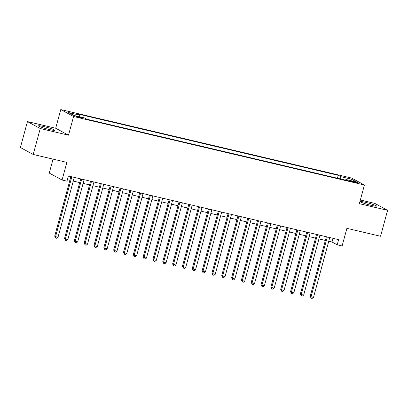 <?xml version="1.0" encoding="UTF-8"?>
<svg xmlns="http://www.w3.org/2000/svg" width="408" height="408" viewBox="0 0 408 408"><rect width="100%" height="100%" fill="white"/><g stroke="black" fill="none" stroke-linecap="round" stroke-linejoin="round"><path stroke-width="0.61" d="M49.327 129.53A8.42 0.755 15.2 0 0 54.748 130.269A8.42 0.755 15.2 0 0 43.926 126.602A8.42 0.755 15.2 0 0 38.5 125.858A8.42 0.755 15.2 0 0 49.327 129.53M371.122 205.316A8.42 0.755 15.2 0 0 376.543 206.06A8.42 0.755 15.2 0 0 365.721 202.388A8.42 0.755 15.2 0 0 360.3 201.644A8.42 0.755 15.2 0 0 371.122 205.316M80.575 117.892A3.453 0.311 15.2 0 0 82.799 118.198A3.453 0.311 15.2 0 0 78.356 116.688A3.453 0.311 15.2 0 0 76.133 116.382A3.453 0.311 15.2 0 0 80.575 117.892M53.05 159.13L49.261 173.079L62.072 180.02L66.983 181.178L68.396 175.991L338.604 239.629L337.197 244.815L342.108 245.973L346.902 228.337L380.552 236.263L387.6 210.329L374.789 203.388L360.351 199.986M27.448 121.584L20.4 147.518L33.211 154.459L40.254 128.525L68.503 135.181L73.578 116.51L60.767 109.563L55.697 128.239L27.448 121.584L40.254 128.525M73.578 116.51L364.426 185.008L351.614 178.061L60.767 109.563M354.598 181.759L352.435 181.249A3.346 0.301 15.2 0 0 350.278 180.953A3.346 0.301 15.2 0 0 354.583 182.412L356.745 182.922A3.346 0.301 15.2 0 0 358.897 183.218A3.346 0.301 15.2 0 0 354.598 181.759L354.43 182.376M340.772 179.02L340.649 176.639L338.227 175.323L76.857 113.771L79.279 115.082L68.473 112.537L73.736 115.388L84.543 117.932L86.965 119.248L348.335 180.805L345.913 179.489L345.443 180.122M340.649 176.639L351.456 179.183L356.72 182.034L345.913 179.489M62.072 180.02L66.861 162.384L33.211 154.459M364.426 185.008L359.351 203.679L387.6 210.329M328.756 241.235L332.005 242L337.197 244.815M67.391 179.683L69.896 180.27M73.282 181.07L79.718 182.585M83.11 183.381L89.546 184.901M92.932 185.696L99.368 187.211M102.76 188.011L109.196 189.526M112.588 190.327L119.024 191.842M122.41 192.637L128.846 194.157M132.238 194.953L138.674 196.467M142.066 197.268L148.502 198.783M151.888 199.583L158.324 201.098M161.716 201.894L168.152 203.414M171.544 204.209L177.98 205.724M181.366 206.524L187.802 208.039M191.194 208.84L197.63 210.355M201.022 211.15L207.453 212.665M210.844 213.466L217.28 214.98M220.672 215.781L227.108 217.296M230.494 218.096L236.931 219.611M240.322 220.407L246.758 221.921M250.15 222.722L256.586 224.237M259.973 225.037L266.409 226.552M269.8 227.353L276.236 228.868M279.628 229.663L286.064 231.178M289.45 231.979L295.887 233.493M299.278 234.294L305.714 235.809M309.106 236.609L315.542 238.124M318.929 238.92L325.365 240.434M333.005 238.308L332.005 242M337.436 178.235L338.227 175.323M79.279 115.082L79.366 116.713M350.232 180.509L351.456 179.183M68.503 135.181L55.697 128.239M326.369 236.747L310.172 296.351L311.039 296.82L327.303 236.966M313.497 297.401L312.13 298.437L311.151 298.202L311.039 296.82L313.497 297.401L329.756 237.543M311.151 298.202L310.172 296.351M316.542 234.432L300.349 294.041L301.211 294.51L317.475 234.651M303.669 295.086L302.308 296.121L301.323 295.887L301.211 294.51L303.669 295.086L319.933 235.232M301.323 295.887L300.349 294.041M306.719 232.116L290.522 291.725L291.389 292.194L307.652 232.336M293.842 292.771L292.48 293.806L291.501 293.576L291.389 292.194L293.842 292.771L310.106 232.917M291.501 293.576L290.522 291.725M296.891 229.806L280.694 289.41L281.561 289.879L297.825 230.025M284.019 290.46L282.657 291.49L281.673 291.261L281.561 289.879L284.019 290.46L300.283 230.602M281.673 291.261L280.694 289.41M287.064 227.491L270.871 287.094L271.738 287.564L287.997 227.71M274.191 288.145L272.83 289.18L271.845 288.946L271.738 287.564L274.191 288.145L290.455 228.286M271.845 288.946L270.871 287.094M277.241 225.175L261.043 284.784L261.91 285.253L278.174 225.394M264.369 285.83L263.002 286.865L262.023 286.63L261.91 285.253L264.369 285.83L280.627 225.976M262.023 286.63L261.043 284.784M267.413 222.86L251.221 282.469L252.083 282.938L268.347 223.079M254.541 283.514L253.179 284.549L252.195 284.32L252.083 282.938L254.541 283.514L270.805 223.661M252.195 284.32L251.221 282.469M257.586 220.549L241.393 280.153L242.26 280.622L258.519 220.769M244.713 281.204L243.352 282.234L242.367 282.005L242.26 280.622L244.713 281.204L260.977 221.345M242.367 282.005L241.393 280.153M247.763 218.234L231.566 277.838L232.433 278.307L248.696 218.453M234.891 278.888L233.524 279.924L232.545 279.689L232.433 278.307L234.891 278.888L251.149 219.03M232.545 279.689L231.566 277.838M237.935 215.919L221.743 275.528L222.605 275.997L238.869 216.138M225.063 276.573L223.701 277.608L222.717 277.374L222.605 275.997L225.063 276.573L241.327 216.719M222.717 277.374L221.743 275.528M228.108 213.603L211.915 273.212L212.782 273.681L229.041 213.823M215.235 274.258L213.874 275.293L212.889 275.063L212.782 273.681L215.235 274.258L231.499 214.404M212.889 275.063L211.915 273.212M218.285 211.293L202.088 270.897L202.954 271.366L219.218 211.512M205.413 271.947L204.046 272.978L203.067 272.748L202.954 271.366L205.413 271.947L221.671 212.089M203.067 272.748L202.088 270.897M208.457 208.978L192.265 268.581L193.127 269.05L209.391 209.197M195.585 269.632L194.223 270.667L193.239 270.433L193.127 269.05L195.585 269.632L211.849 209.773M193.239 270.433L192.265 268.581M198.63 206.662L182.437 266.271L183.304 266.74L199.563 206.881M185.757 267.317L184.396 268.352L183.411 268.117L183.304 266.74L185.757 267.317L202.021 207.463M183.411 268.117L182.437 266.271M188.807 204.347L172.609 263.956L173.476 264.425L189.74 204.566M175.935 265.001L174.573 266.036L173.589 265.807L173.476 264.425L175.935 265.001L192.194 205.148M173.589 265.807L172.609 263.956M178.979 202.036L162.787 261.64L163.649 262.109L179.913 202.256M166.107 262.691L164.745 263.721L163.761 263.491L163.649 262.109L166.107 262.691L182.371 202.832M163.761 263.491L162.787 261.64M169.157 199.721L152.959 259.325L153.826 259.794L170.09 199.94M156.279 260.375L154.918 261.411L153.938 261.176L153.826 259.794L156.279 260.375L172.543 200.517M153.938 261.176L152.959 259.325M159.329 197.406L143.131 257.014L143.999 257.484L160.262 197.625M146.457 258.06L145.095 259.095L144.111 258.861L143.999 257.484L146.457 258.06L162.721 198.206M144.111 258.861L143.131 257.014M149.501 195.09L133.309 254.699L134.176 255.168L150.435 195.31M136.629 255.745L135.267 256.78L134.283 256.55L134.176 255.168L136.629 255.745L152.893 195.891M134.283 256.55L133.309 254.699M139.679 192.78L123.481 252.384L124.348 252.853L140.612 192.999M126.806 253.434L125.44 254.464L124.46 254.235L124.348 252.853L126.806 253.434L143.065 193.576M124.46 254.235L123.481 252.384M129.851 190.465L113.659 250.068L114.521 250.537L130.784 190.684M116.979 251.119L115.617 252.154L114.633 251.92L114.521 250.537L116.979 251.119L133.243 191.26M114.633 251.92L113.659 250.068M120.023 188.149L103.831 247.758L104.698 248.227L120.957 188.369M107.151 248.804L105.789 249.839L104.805 249.604L104.698 248.227L107.151 248.804L123.415 188.95M104.805 249.604L103.831 247.758M110.201 185.834L94.003 245.443L94.87 245.912L111.134 186.053M97.328 246.488L95.962 247.523L94.982 247.294L94.87 245.912L97.328 246.488L113.587 186.635M94.982 247.294L94.003 245.443M100.373 183.524L84.181 243.127L85.043 243.596L101.306 183.743M87.501 244.178L86.139 245.208L85.155 244.979L85.043 243.596L87.501 244.178L103.765 184.319M85.155 244.979L84.181 243.127M90.545 181.208L74.353 240.812L75.22 241.281L91.479 181.427M77.673 241.862L76.311 242.898L75.327 242.663L75.22 241.281L77.673 241.862L93.937 182.004M75.327 242.663L74.353 240.812M80.723 178.893L64.525 238.501L65.392 238.971L81.656 179.112M67.85 239.547L66.484 240.582L65.504 240.348L65.392 238.971L67.85 239.547L84.109 179.693M65.504 240.348L64.525 238.501M70.895 176.577L54.703 236.186L55.565 236.655L71.828 176.797M58.023 237.232L56.661 238.267L55.677 238.037L55.565 236.655L58.023 237.232L74.287 177.378M55.677 238.037L54.703 236.186M352.288 181.79L352.435 181.249"/></g></svg>
